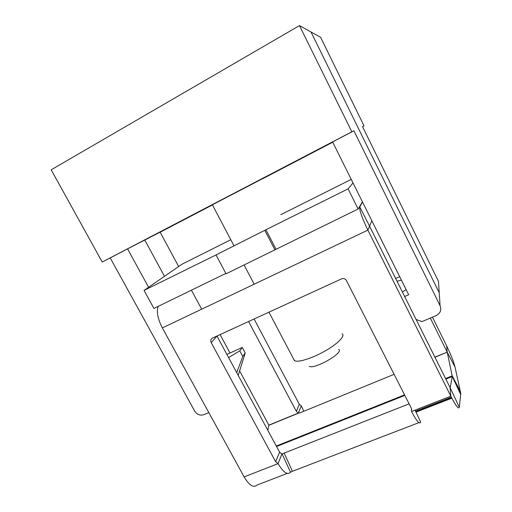 <?xml version="1.0" encoding="UTF-8"?>
<svg xmlns="http://www.w3.org/2000/svg" width="512" height="512" viewBox="0 0 512 512"><rect width="100%" height="100%" fill="white"/><g stroke="black" fill="none" stroke-linecap="round" stroke-linejoin="round"><path stroke-width="0.77" d="M299.475 25.6L351.853 131.795L102.221 262.029L51.174 169.818L299.475 25.6L310.995 31.981L439.232 292.781L310.995 31.981L320.595 37.293L364.038 125.875L362.528 126.611L438.47 281.344L439.565 297.856M395.654 278.509L399.686 276.698M201.67 309.197L191.418 290.189M178.656 266.528L160.122 232.166L144.781 240.038L164.486 276.314L144.781 240.038L127.558 248.87L148.589 287.29M238.202 375.392L245.216 352.96L242.278 347.475L226.88 354.4M401.376 280.096L397.043 281.293M228.602 357.581L239.776 350.899L242.758 356.454L245.216 352.96M242.278 347.475L239.776 350.899M236.717 372.64L242.758 356.454M160.147 232.205L212.454 204.928M262.406 178.88L332.736 142.202M362.547 126.656L364.038 125.875M212.384 204.794L262.355 178.784M102.221 262.029L110.208 257.926L194.752 411.2C197.05 414.618 200.051 415.782 203.75 414.707L208.806 412.55M351.853 131.795L353.901 130.803L440.09 305.709C441.67 310.003 440.39 313.274 436.25 315.526L422.035 321.594L416.096 319.501M110.208 257.926L127.558 248.87M353.901 130.803L332.595 141.92L408.672 294.746L404.634 296.518M406.131 289.645L402.368 291.968M362.432 201.85L358.138 209.005L348.077 188.858L353.018 182.95M275.917 249.043L265.914 229.754L216.038 254.918L226.067 273.805L358.138 209.005M230.79 239.75L182.099 264.154L144.051 290.419L153.939 308.442L225.862 273.414M144.051 290.419L216.038 254.918M265.914 229.754L348.077 188.858M274.989 249.99L264.915 230.592M430.31 318.061L447.194 352.122L446.682 345.926L432.435 317.158M303.84 411.27L301.299 405.837L299.29 404.224L254.067 318.938M301.299 405.837L298.406 413.037L268.838 425.139L239.616 370.867M229.997 352.998L220.077 334.579M394.112 374.33L300.16 412.781L298.406 413.037L296.346 411.386L248.557 321.478M446.682 345.926C450.835 354.496 453.613 361.517 455.008 366.989L460.774 393.498L459.296 407.264C458.598 409.478 455.77 405.779 450.816 396.179L367.872 230.112C362.637 219.302 359.866 211.731 359.571 207.398L362.477 201.952M434.88 357.158L447.194 352.122L434.95 357.306M268.838 425.139L267.795 430.272M371.821 220.717L369.568 226.202L450.182 387.795L459.296 407.264M445.811 379.078L452.288 376.467L447.251 352.269L455.008 366.989M158.074 306.426C156.416 311.936 157.837 319.098 162.342 327.91L367.872 230.112L369.568 226.202M216.966 336.013L211.232 342.682L275.648 461.741L278.035 463.654L281.914 454.016L284.147 453.094L292.416 471.283L418.925 422.624M275.648 461.741L279.59 452.154L216.992 336.058M279.59 452.154L281.914 454.016M287.341 473.389L257.024 485.05C253.568 488.154 249.267 485.434 244.128 476.896L162.342 327.91M415.085 410.138L420.659 422.118C419.674 424.698 416.627 421.165 411.52 411.526L411.494 408.518L346.496 280.685C345.555 279.078 344.16 278.362 342.298 278.522L212.614 338.016C210.822 339.085 210.362 340.64 211.232 342.682M450.118 387.718L450.816 396.179L411.52 411.526L411.642 408.858M244.128 476.896L278.035 463.654C283.475 472.512 287.629 475.354 290.49 472.179L282.144 454.022M409.114 403.84L284.147 453.094M460.806 394.682L452.282 376.499L450.182 387.795M290.49 472.179L292.416 471.283M293.638 359.091L294.752 360.762C298.394 362.662 312.589 358.17 325.261 350.899C337.978 343.654 345.504 335.77 342.112 333.779M309.229 366.336C314.547 369.709 344.64 352.333 338.65 349.408M439.232 292.781L440.09 305.709M280.826 214.669L351.238 179.379M296.346 411.386L299.29 404.224M298.643 413.101L268.877 425.286M460.416 391.322L452.224 375.878L445.549 378.541M404.563 394.886L276.288 446.029M359.597 206.573L369.51 226.035M460.723 393.037L452.243 375.987L445.594 378.643M404.608 394.976L276.333 446.118M415.552 411.136L451.322 397.184M276.518 446.458L404.8 395.347M445.779 379.014L452.282 376.422L460.774 393.498M416.013 412.128L451.834 398.176M276.55 446.515L404.826 395.405M358.912 207.718L359.571 207.398M415.885 411.859L451.693 397.907M276.538 446.496L404.813 395.379M445.798 379.053L452.288 376.467M294.419 360.57L268.896 312.115M254.195 284.198L244.102 265.024M234.054 245.946L212.346 204.723"/></g></svg>
